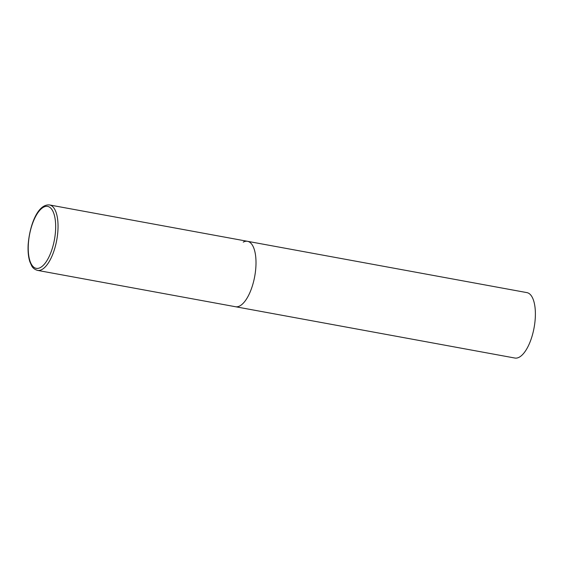 <?xml version="1.0" encoding="UTF-8"?>
<svg xmlns="http://www.w3.org/2000/svg" width="563" height="563" viewBox="0 0 563 563"><rect width="100%" height="100%" fill="white"/><g stroke="black" fill="none" stroke-linecap="round" stroke-linejoin="round"><path stroke-width="0.84" d="M243.237 242.118A33.259 13.413 100.4 0 1 247.516 241.309L526.898 292.612A33.259 13.413 100.4 0 1 534.85 322.705A33.259 13.413 100.4 0 1 519.163 357.238A33.259 13.413 100.4 0 1 514.885 358.04L235.503 306.736A33.259 13.413 -79.6 0 0 255.905 266.426A33.259 13.413 -79.6 0 0 247.516 241.309A33.259 13.413 100.4 0 1 255.468 271.408A33.259 13.413 100.4 0 1 239.782 305.934A33.259 13.413 100.4 0 1 235.503 306.736L37.538 270.388A33.259 13.413 -79.6 0 0 57.94 230.07A33.259 13.413 -79.6 0 0 49.551 204.96C37.777 203.806 29.656 225.101 28.15 244.771C27.805 251.464 28.375 257.129 29.867 261.774L31.69 265.849C32.788 268.03 34.737 269.543 37.538 270.388M28.326 244.574A31.486 12.696 -79.6 0 0 40.311 267.587A31.486 12.696 -79.6 0 0 55.575 230.183A31.486 12.696 -79.6 0 0 43.583 207.17A31.486 12.696 -79.6 0 0 28.326 244.574M247.516 241.309L49.551 204.96"/></g></svg>
